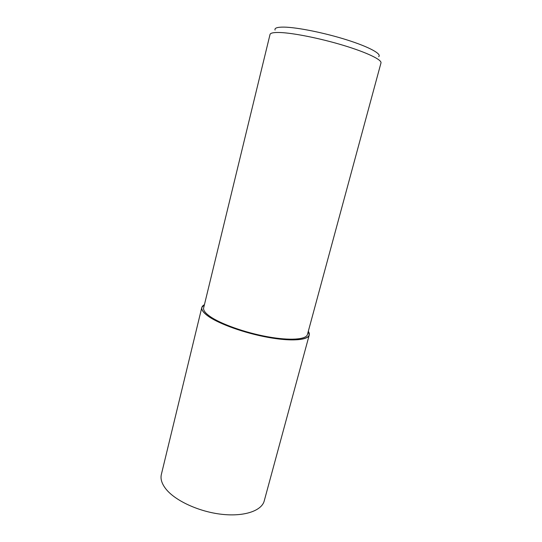 <?xml version="1.0" encoding="UTF-8"?>
<svg xmlns="http://www.w3.org/2000/svg" width="542" height="542" viewBox="0 0 542 542"><rect width="100%" height="100%" fill="white"/><g stroke="black" fill="none" stroke-linecap="round" stroke-linejoin="round"><path stroke-width="0.81" d="M308.303 331.311L309.238 335.044C307.998 340.288 291.217 341.589 267.958 337.354C244.74 333.161 219.259 324.041 208.331 316.298C203.426 312.802 201.251 309.855 201.814 307.463L204.436 304.645M309.238 335.044L264.239 500.889C261.732 510.754 244.374 516.838 221.78 514.304C199.212 511.817 175.466 500.896 166.069 489.189C161.848 483.884 160.276 478.979 161.353 474.467L201.814 307.463M380.979 62.953C382.022 59.816 366.981 52.493 343.581 45.413C320.227 38.326 292.768 32.859 279.543 32.5C273.568 32.344 270.397 33.001 270.024 34.464L203.65 307.87C203.108 310.187 205.222 313.046 210.005 316.44C220.601 323.926 245.194 332.707 267.585 336.751C290.017 340.83 306.23 339.583 307.436 334.516L380.979 62.953M378.689 56.666C382.056 54.037 369.265 46.958 346.907 39.898C324.617 32.832 297.151 27.31 284.096 27.114C277.335 27.032 274.32 28.015 275.058 30.061M308.296 331.331C313.242 338.432 299.814 342.056 275.14 338.52C250.54 335.058 220.418 324.909 208.358 316.304C201.163 311.033 199.849 307.151 204.429 304.665"/></g></svg>
